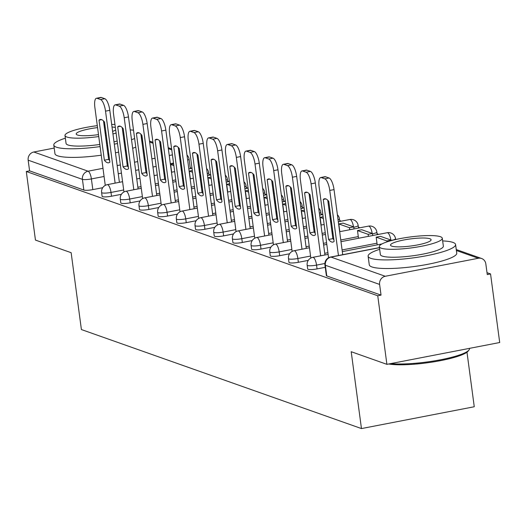 <?xml version="1.0" encoding="UTF-8"?>
<svg xmlns="http://www.w3.org/2000/svg" width="526" height="526" viewBox="0 0 526 526"><rect width="100%" height="100%" fill="white"/><g stroke="black" fill="none" stroke-linecap="round" stroke-linejoin="round"><path stroke-width="0.79" d="M307.664 268.99A7.062 1.223 -7.6 0 0 308.091 269.325A7.062 1.223 -7.6 0 0 317.06 268.904L316.553 265.111A7.062 1.223 172.4 0 1 307.585 265.538A7.062 1.223 172.4 0 1 307.164 265.196L307.664 268.99M288.978 262.382A7.062 1.223 -7.6 0 0 289.399 262.717A7.062 1.223 -7.6 0 0 298.373 262.296L297.867 258.503A7.062 1.223 172.4 0 1 288.899 258.93A7.062 1.223 172.4 0 1 288.478 258.588L288.978 262.382M270.292 255.774A7.062 1.223 -7.6 0 0 270.712 256.116A7.062 1.223 -7.6 0 0 279.687 255.689L279.181 251.895A7.062 1.223 172.4 0 1 270.206 252.322A7.062 1.223 172.4 0 1 269.785 251.987L270.292 255.774M251.606 249.166A7.062 1.223 -7.6 0 0 252.026 249.508A7.062 1.223 -7.6 0 0 261.001 249.081L260.495 245.287A7.062 1.223 172.4 0 1 251.52 245.714A7.062 1.223 172.4 0 1 251.099 245.379L251.606 249.166M232.919 242.558A7.062 1.223 -7.6 0 0 233.34 242.9A7.062 1.223 -7.6 0 0 242.315 242.473L241.809 238.686A7.062 1.223 172.4 0 1 232.834 239.106A7.062 1.223 172.4 0 1 232.413 238.771L232.919 242.558M214.233 235.957A7.062 1.223 -7.6 0 0 214.654 236.292A7.062 1.223 -7.6 0 0 223.629 235.865L223.123 232.078A7.062 1.223 172.4 0 1 214.148 232.499A7.062 1.223 172.4 0 1 213.727 232.163L214.233 235.957M195.547 229.349A7.062 1.223 -7.6 0 0 195.968 229.684A7.062 1.223 -7.6 0 0 204.943 229.257L204.436 225.47A7.062 1.223 172.4 0 1 195.462 225.897A7.062 1.223 172.4 0 1 195.041 225.555L195.547 229.349M176.861 222.741A7.062 1.223 -7.6 0 0 177.282 223.077A7.062 1.223 -7.6 0 0 186.257 222.656L185.75 218.862A7.062 1.223 172.4 0 1 176.775 219.289A7.062 1.223 172.4 0 1 176.355 218.947L176.861 222.741M158.175 216.133A7.062 1.223 -7.6 0 0 158.596 216.469A7.062 1.223 -7.6 0 0 167.57 216.048L167.064 212.254A7.062 1.223 172.4 0 1 158.089 212.682A7.062 1.223 172.4 0 1 157.668 212.34L158.175 216.133M139.489 209.526A7.062 1.223 -7.6 0 0 139.909 209.867A7.062 1.223 -7.6 0 0 148.884 209.44L148.378 205.646A7.062 1.223 172.4 0 1 139.403 206.074A7.062 1.223 172.4 0 1 138.982 205.738L139.489 209.526M120.802 202.918A7.062 1.223 -7.6 0 0 121.223 203.26A7.062 1.223 -7.6 0 0 130.198 202.832L129.692 199.038A7.062 1.223 172.4 0 1 120.717 199.466A7.062 1.223 172.4 0 1 120.296 199.13L120.802 202.918M102.116 196.31A7.062 1.223 -7.6 0 0 102.537 196.652A7.062 1.223 -7.6 0 0 111.512 196.224L111.006 192.437A7.062 1.223 172.4 0 1 102.031 192.858A7.062 1.223 172.4 0 1 101.61 192.523L102.116 196.31M386.899 364.34L351.204 351.716L361.461 428.572L81.398 329.552L71.148 252.697L35.452 240.08L26.3 171.496L377.747 295.757L386.899 364.34L499.7 342.518L490.548 273.934L487.01 272.685M378.661 234.372L377.083 233.814M359.975 227.765L358.397 227.212M341.289 221.163L339.711 220.604M322.602 214.555L321.024 213.997M303.91 207.948L302.338 207.389M285.224 201.34L283.652 200.781M266.537 194.732L264.959 194.173M247.851 188.124L246.273 187.565M229.165 181.516L227.587 180.964M210.479 174.915L208.901 174.356M191.793 168.307L190.215 167.748M466.983 352.203L474.261 406.749L361.461 428.572M490.548 273.934L487.26 274.572L485.833 263.888A7.062 6.588 109.5 0 0 481.612 258.503A7.062 6.588 109.5 0 0 478.338 258.266L385.269 276.268A7.062 6.588 109.5 0 0 379.614 284.435L325.351 265.249A7.062 1.223 172.4 0 1 324.93 264.913L326.357 275.598A7.062 1.223 172.4 0 0 326.777 275.933L325.351 265.249A7.062 6.588 109.5 0 1 331.005 257.082L385.269 276.268M377.747 295.757L381.034 295.119L379.614 284.435M102.715 187.703L92.826 189.616L91.399 178.932A7.062 1.223 172.4 0 1 82.424 179.359L28.161 160.174A7.062 6.588 -70.5 0 1 33.822 152.007L54.204 148.069M28.161 160.174L29.587 170.858L26.3 171.496M325.252 267.32L317.06 268.904M308.262 260.383L298.373 262.296M289.576 253.775L279.687 255.689M270.89 247.167L261.001 249.081M252.204 240.56L242.315 242.473M233.518 233.952L223.629 235.865M214.832 227.35L204.943 229.257M196.145 220.742L186.257 222.656M177.459 214.135L167.57 216.048M158.773 207.527L148.884 209.44M140.087 200.919L130.198 202.832M121.401 194.311L111.512 196.224M381.034 295.119L326.777 275.933M29.587 170.858L83.851 190.044A7.062 1.223 -7.6 0 0 92.826 189.616M115.128 183.133L105.522 111.15A10.592 3.34 -100.9 0 0 100.551 99.539L97.073 98.316A10.592 3.34 79.1 0 0 96.442 98.257A10.592 3.34 79.1 0 0 94.864 107.383L105.266 185.369M104.529 122.104A21.888 6.91 -100.9 0 0 100.269 119.487A21.888 6.91 -100.9 0 0 99.019 120.158L104.365 160.187A21.888 6.91 79.1 0 0 108.626 162.804A21.888 6.91 79.1 0 0 109.875 162.133L104.529 122.104M181.615 166.038L180.707 165.716M173.856 165.631L170.628 164.493L173.626 163.915M181.555 170.286L181.029 168.169M181.286 168.261L181.891 168.142M171.654 172.199L170.628 164.493M96.442 98.257L100.722 97.428A10.592 3.34 79.1 0 1 101.354 97.488L97.073 98.316M119.402 182.312L109.796 110.322A10.592 3.34 -100.9 0 0 104.825 98.717L101.354 97.488M103.51 120.934L108.639 159.358L104.365 160.187M109.658 160.535A21.888 6.91 79.1 0 1 108.639 159.358M101.676 119.645L99.019 120.158M133.814 189.741L124.208 117.758A10.592 3.34 -100.9 0 0 119.238 106.147L115.759 104.924A10.592 3.34 79.1 0 0 115.128 104.865A10.592 3.34 79.1 0 0 113.55 113.991L123.952 191.977M123.216 128.712A21.888 6.91 -100.9 0 0 118.955 126.095A21.888 6.91 -100.9 0 0 117.706 126.766L123.051 166.795A21.888 6.91 79.1 0 0 127.312 169.411A21.888 6.91 79.1 0 0 128.561 168.741L123.216 128.712M200.301 172.646L199.393 172.324M192.542 172.239L189.314 171.101L192.312 170.523M200.248 176.894L199.716 174.777M199.972 174.869L200.577 174.75M190.34 178.807L189.314 171.101M115.128 104.865L119.409 104.036A10.592 3.34 79.1 0 1 120.04 104.095L115.759 104.924M138.088 188.913L128.482 116.93A10.592 3.34 -100.9 0 0 123.511 105.325L120.04 104.095M122.196 127.535L127.325 165.966L123.051 166.795M128.344 167.143A21.888 6.91 79.1 0 1 127.325 165.966M120.362 126.253L117.706 126.766M152.501 196.349L142.894 124.366A10.592 3.34 -100.9 0 0 137.924 112.755L134.452 111.525A10.592 3.34 79.1 0 0 133.814 111.473A10.592 3.34 79.1 0 0 132.236 120.599L142.638 198.585M141.902 135.32A21.888 6.91 -100.9 0 0 137.641 132.697A21.888 6.91 -100.9 0 0 136.392 133.374L141.737 173.402A21.888 6.91 79.1 0 0 145.998 176.019A21.888 6.91 79.1 0 0 147.247 175.349L141.902 135.32M218.987 179.254L218.08 178.932M211.228 178.847L208 177.709L210.998 177.13M218.934 183.502L218.408 181.385M218.665 181.477L219.263 181.358M209.026 185.415L208 177.709M133.814 111.473L138.095 110.644A10.592 3.34 79.1 0 1 138.726 110.703L134.452 111.525M156.774 195.521L147.168 123.538A10.592 3.34 -100.9 0 0 142.198 111.926L138.726 110.703M140.883 134.143L146.011 172.574L141.737 173.402M147.03 173.744A21.888 6.91 79.1 0 1 146.011 172.574M139.048 132.854L136.392 133.374M171.187 202.957L161.581 130.974A10.592 3.34 -100.9 0 0 156.61 119.363L153.138 118.133A10.592 3.34 79.1 0 0 152.501 118.074A10.592 3.34 79.1 0 0 150.923 127.2L161.324 205.186M160.588 141.928A21.888 6.91 -100.9 0 0 156.327 139.305A21.888 6.91 -100.9 0 0 155.078 139.975L160.423 180.01A21.888 6.91 79.1 0 0 164.684 182.627A21.888 6.91 79.1 0 0 165.933 181.957L160.588 141.928M237.673 185.862L236.766 185.54M229.915 185.454L226.686 184.317L229.684 183.732M237.62 190.103L237.095 187.992M237.351 188.084L237.956 187.966M227.719 192.023L226.686 184.317M152.501 118.074L156.781 117.252A10.592 3.34 79.1 0 1 157.412 117.305L153.138 118.133M175.46 202.129L165.854 130.146A10.592 3.34 -100.9 0 0 160.884 118.534L157.412 117.305M159.569 140.751L164.697 179.182L160.423 180.01M165.716 180.352A21.888 6.91 79.1 0 1 164.697 179.182M157.734 139.462L155.078 139.975M189.873 209.565L180.267 137.582A10.592 3.34 -100.9 0 0 175.296 125.97L171.824 124.741A10.592 3.34 79.1 0 0 171.193 124.682A10.592 3.34 79.1 0 0 169.609 133.808L180.01 211.794M179.274 148.536A21.888 6.91 -100.9 0 0 175.013 145.912A21.888 6.91 -100.9 0 0 173.764 146.583L179.11 186.612A21.888 6.91 79.1 0 0 183.37 189.235A21.888 6.91 79.1 0 0 184.619 188.564L179.274 148.536M256.359 192.463L255.452 192.148M248.601 192.062L245.372 190.918L248.371 190.34M256.307 196.711L255.781 194.6M256.037 194.692L256.642 194.574M246.405 198.631L245.372 190.918M171.193 124.682L175.467 123.853A10.592 3.34 79.1 0 1 176.098 123.912L171.824 124.741M194.147 208.737L184.547 136.753A10.592 3.34 -100.9 0 0 179.57 125.142L176.098 123.912M178.255 147.359L183.383 185.79L179.11 186.612M184.402 186.96A21.888 6.91 79.1 0 1 183.383 185.79M176.42 146.07L173.764 146.583M208.559 216.173L198.953 144.183A10.592 3.34 -100.9 0 0 193.982 132.578L190.511 131.349A10.592 3.34 79.1 0 0 189.879 131.29A10.592 3.34 79.1 0 0 188.295 140.416L198.703 218.402M197.96 155.137A21.888 6.91 -100.9 0 0 193.7 152.52A21.888 6.91 -100.9 0 0 192.45 153.191L197.796 193.22A21.888 6.91 79.1 0 0 202.056 195.843A21.888 6.91 79.1 0 0 203.306 195.172L197.96 155.137M275.045 199.071L274.138 198.749M267.287 198.67L264.059 197.526L267.057 196.948M274.993 203.319L274.467 201.208M274.723 201.3L275.328 201.182M265.091 205.232L264.059 197.526M189.879 131.29L194.153 130.461A10.592 3.34 79.1 0 1 194.784 130.52L190.511 131.349M212.833 215.344L203.233 143.361A10.592 3.34 -100.9 0 0 198.256 131.75L194.784 130.52M196.941 153.967L202.069 192.398L197.796 193.22M203.089 193.568A21.888 6.91 79.1 0 1 202.069 192.398M195.107 152.678L192.45 153.191M65.349 138.187A44.125 7.627 -7.6 0 0 53.803 145.071A44.125 7.627 -7.6 0 0 56.433 147.188A44.125 7.627 -7.6 0 0 100.091 146.583M106.798 145.557A44.125 7.627 -7.6 0 0 107.639 145.413M114.313 144.17A44.125 7.627 -7.6 0 0 117.489 143.506M124.116 141.908A44.125 7.627 -7.6 0 0 124.951 141.685M131.52 139.686A44.125 7.627 -7.6 0 0 134.63 138.522M53.803 145.071L54.954 153.684A44.125 7.627 -7.6 0 0 57.584 155.801A44.125 7.627 -7.6 0 0 101.242 155.203M107.948 154.177A44.125 7.627 -7.6 0 0 108.79 154.033M115.464 152.79A44.125 7.627 -7.6 0 0 118.639 152.119M125.26 150.528A44.125 7.627 -7.6 0 0 126.095 150.304M132.67 148.299A44.125 7.627 -7.6 0 0 135.774 147.135M142.092 143.21A44.125 7.627 -7.6 0 0 142.428 142.013L141.468 134.774M124.537 138.594A31.77 5.497 172.4 0 1 123.715 138.93M117.16 141.034A31.77 5.497 172.4 0 1 114.004 141.829M107.35 143.23A31.77 5.497 172.4 0 1 106.508 143.388M99.809 144.466A31.77 5.497 172.4 0 1 67.946 144.959A31.77 5.497 172.4 0 1 66.052 143.434L64.994 135.511A31.77 5.497 -7.6 0 0 66.887 137.03A31.77 5.497 -7.6 0 0 98.75 136.543M105.45 135.458A31.77 5.497 -7.6 0 0 106.291 135.307M112.945 133.9A31.77 5.497 -7.6 0 0 116.101 133.104M122.657 131.007A31.77 5.497 -7.6 0 0 123.478 130.672M115.358 127.548A20.475 3.537 -7.6 0 0 112.025 126.996M105.18 126.957A20.475 3.537 -7.6 0 0 104.319 126.996M97.56 127.601A20.475 3.537 -7.6 0 0 76.191 134.012A20.475 3.537 -7.6 0 0 77.407 134.998A20.475 3.537 -7.6 0 0 98.493 134.603M105.174 133.407A20.475 3.537 -7.6 0 0 106.015 133.229M112.61 131.388A20.475 3.537 -7.6 0 0 115.681 129.981M114.944 124.432A31.77 5.497 -7.6 0 0 111.69 124.484M104.898 124.879A31.77 5.497 -7.6 0 0 104.043 124.951M97.303 125.661A31.77 5.497 -7.6 0 0 64.994 135.511M133.519 130.198A44.125 7.627 -7.6 0 0 130.211 129.889M390.759 363.591A44.125 7.627 -7.6 0 0 436.37 360.54A44.125 7.627 -7.6 0 0 468.982 350.027L468.081 351.171A43.066 7.449 172.4 0 1 433.555 361.875A43.066 7.449 172.4 0 1 388.721 363.985M468.982 350.027A44.125 7.627 -7.6 0 0 469.481 348.607L469.448 348.37M379.667 249.317A44.125 7.627 -7.6 0 0 368.121 256.201A44.125 7.627 -7.6 0 0 370.751 258.319A44.125 7.627 -7.6 0 0 419.958 256.879A44.125 7.627 -7.6 0 0 455.595 244.531A44.125 7.627 -7.6 0 0 452.965 242.414A44.125 7.627 -7.6 0 0 442.649 240.915M368.121 256.201L369.272 264.815A44.125 7.627 -7.6 0 0 371.902 266.932A44.125 7.627 -7.6 0 0 421.102 265.498A44.125 7.627 -7.6 0 0 456.746 253.144L455.595 244.531M442.294 238.239L443.352 246.161A31.77 5.497 172.4 0 1 417.69 255.057A31.77 5.497 172.4 0 1 382.257 256.09A31.77 5.497 172.4 0 1 380.364 254.564L379.305 246.641A31.77 5.497 -7.6 0 0 381.199 248.167A31.77 5.497 -7.6 0 0 416.631 247.128A31.77 5.497 -7.6 0 0 442.294 238.239A31.77 5.497 -7.6 0 0 440.4 236.713A31.77 5.497 -7.6 0 0 404.967 237.745A31.77 5.497 -7.6 0 0 379.305 246.641M429.873 238.751A20.475 3.537 -7.6 0 0 407.045 239.415A20.475 3.537 -7.6 0 0 390.502 245.149A20.475 3.537 -7.6 0 0 391.725 246.129A20.475 3.537 -7.6 0 0 414.56 245.464A20.475 3.537 -7.6 0 0 431.096 239.731A20.475 3.537 -7.6 0 0 429.873 238.751M227.245 222.774L217.639 150.791A10.592 3.34 -100.9 0 0 212.668 139.186L209.197 137.957A10.592 3.34 79.1 0 0 208.566 137.897A10.592 3.34 79.1 0 0 206.981 147.024L217.389 225.01M216.646 161.745A21.888 6.91 -100.9 0 0 212.386 159.128A21.888 6.91 -100.9 0 0 211.136 159.799L216.482 199.827A21.888 6.91 79.1 0 0 220.742 202.451A21.888 6.91 79.1 0 0 221.992 201.774L216.646 161.745M293.732 205.679L292.824 205.357M285.973 205.278L282.745 204.134L285.743 203.555M293.679 209.927L293.153 207.816M293.409 207.901L294.014 207.79M283.777 211.84L282.745 204.134M208.566 137.897L212.839 137.069A10.592 3.34 79.1 0 1 213.471 137.128L209.197 137.957M231.519 221.952L221.919 149.969A10.592 3.34 -100.9 0 0 216.942 138.358L213.471 137.128M215.627 160.575L220.756 198.999L216.482 199.827M221.775 200.176A21.888 6.91 79.1 0 1 220.756 198.999M213.793 159.286L211.136 159.799M245.931 229.382L236.325 157.399A10.592 3.34 -100.9 0 0 231.355 145.787L227.883 144.565A10.592 3.34 79.1 0 0 227.252 144.505A10.592 3.34 79.1 0 0 225.667 153.631L236.075 231.618M235.332 168.353A21.888 6.91 -100.9 0 0 231.072 165.736A21.888 6.91 -100.9 0 0 229.823 166.407L235.168 206.435A21.888 6.91 79.1 0 0 239.429 209.052A21.888 6.91 79.1 0 0 240.678 208.381L235.332 168.353M312.418 212.287L311.51 211.965M304.659 211.879L301.431 210.742L304.429 210.163M312.365 216.534L311.839 214.417M312.096 214.509L312.7 214.391M302.463 218.448L301.431 210.742M227.252 144.505L231.525 143.677A10.592 3.34 79.1 0 1 232.157 143.736L227.883 144.565M250.205 228.56L240.606 156.57A10.592 3.34 -100.9 0 0 235.628 144.966L232.157 143.736M234.313 167.183L239.442 205.607L235.168 206.435M240.461 206.784A21.888 6.91 79.1 0 1 239.442 205.607M232.479 165.894L229.823 166.407M264.617 235.99L255.011 164.007A10.592 3.34 -100.9 0 0 250.041 152.395L246.569 151.172A10.592 3.34 79.1 0 0 245.938 151.113A10.592 3.34 79.1 0 0 244.353 160.239L254.762 238.225M254.025 174.961A21.888 6.91 -100.9 0 0 249.758 172.344A21.888 6.91 -100.9 0 0 248.509 173.015L253.854 213.043A21.888 6.91 79.1 0 0 258.115 215.66A21.888 6.91 79.1 0 0 259.364 214.989L254.025 174.961M331.104 218.895L330.196 218.573M323.345 218.487L320.117 217.35L323.115 216.771M331.051 223.142L330.525 221.025M330.782 221.117L331.387 220.999M321.149 225.056L320.117 217.35M245.938 151.113L250.212 150.285A10.592 3.34 79.1 0 1 250.843 150.344L246.569 151.172M268.891 235.161L259.292 163.178A10.592 3.34 -100.9 0 0 254.314 151.573L250.843 150.344M252.999 173.784L258.128 212.215L253.854 213.043M259.147 213.392A21.888 6.91 79.1 0 1 258.128 212.215M251.165 172.502L248.509 173.015M283.304 242.598L273.704 170.615A10.592 3.34 -100.9 0 0 268.727 159.003L265.255 157.774A10.592 3.34 79.1 0 0 264.624 157.721A10.592 3.34 79.1 0 0 263.039 166.847L273.448 244.833M272.711 181.569A21.888 6.91 -100.9 0 0 268.444 178.945A21.888 6.91 -100.9 0 0 267.201 179.616L272.54 219.651A21.888 6.91 79.1 0 0 276.801 222.268A21.888 6.91 79.1 0 0 278.05 221.597L272.711 181.569M353.742 226.897L343.083 223.129L338.803 223.958L349.468 227.725L353.742 226.897L354.011 228.922M349.737 229.75L349.468 227.725M339.835 231.664L338.803 223.958M264.624 157.721L268.898 156.893A10.592 3.34 79.1 0 1 269.529 156.952L265.255 157.774M287.584 241.769L277.978 169.786A10.592 3.34 -100.9 0 0 273.001 158.175L269.529 156.952M271.686 180.392L276.814 218.823L272.54 219.651M277.833 219.993A21.888 6.91 79.1 0 1 276.814 218.823M269.851 179.103L267.201 179.616M301.99 249.206L292.39 177.223A10.592 3.34 -100.9 0 0 287.413 165.611L283.941 164.382A10.592 3.34 79.1 0 0 283.31 164.322A10.592 3.34 79.1 0 0 281.726 173.448L292.134 251.435M291.397 188.176A21.888 6.91 -100.9 0 0 287.13 185.553A21.888 6.91 -100.9 0 0 285.888 186.224L291.226 226.259A21.888 6.91 79.1 0 0 295.487 228.876A21.888 6.91 79.1 0 0 296.736 228.205L291.397 188.176M372.428 233.505L361.77 229.737L357.489 230.566L368.154 234.333L372.428 233.505L372.697 235.53M368.424 236.352L368.154 234.333M358.522 238.271L357.489 230.566M283.31 164.322L287.584 163.501A10.592 3.34 79.1 0 1 288.215 163.553L283.941 164.382M306.27 248.377L296.664 176.394A10.592 3.34 -100.9 0 0 291.687 164.783L288.215 163.553M290.372 187L295.5 225.43L291.226 226.259M296.519 226.601A21.888 6.91 79.1 0 1 295.5 225.43M288.537 185.711L285.888 186.224M320.676 255.814L311.076 183.83A10.592 3.34 -100.9 0 0 306.099 172.219L302.628 170.989A10.592 3.34 79.1 0 0 301.996 170.93A10.592 3.34 79.1 0 0 300.412 180.056L310.82 258.042M310.084 194.784A21.888 6.91 -100.9 0 0 305.816 192.161A21.888 6.91 -100.9 0 0 304.574 192.832L309.913 232.86A21.888 6.91 79.1 0 0 314.173 235.484A21.888 6.91 79.1 0 0 315.422 234.813L310.084 194.784M391.114 240.112L380.456 236.345L376.175 237.167L386.84 240.941L391.114 240.112L391.186 240.638M386.965 241.901L386.84 240.941M377.208 244.879L376.175 237.167M301.996 170.93L306.27 170.102A10.592 3.34 79.1 0 1 306.901 170.161L302.628 170.989M324.956 254.985L315.35 183.002A10.592 3.34 -100.9 0 0 310.373 171.391L306.901 170.161M309.058 193.607L314.186 232.038L309.913 232.86M315.205 233.209A21.888 6.91 79.1 0 1 314.186 232.038M307.223 192.319L304.574 192.832M338.448 255.524L329.763 190.432A10.592 3.34 -100.9 0 0 324.785 178.827L321.314 177.597A10.592 3.34 79.1 0 0 320.682 177.538A10.592 3.34 79.1 0 0 319.098 186.664L328.586 257.76M328.77 201.386A21.888 6.91 -100.9 0 0 324.503 198.769A21.888 6.91 -100.9 0 0 323.26 199.439L328.599 239.468A21.888 6.91 79.1 0 0 332.866 242.091A21.888 6.91 79.1 0 0 334.109 241.421L328.77 201.386M320.682 177.538L324.956 176.71A10.592 3.34 79.1 0 1 325.587 176.769L321.314 177.597M342.722 254.696L334.036 189.61A10.592 3.34 -100.9 0 0 329.059 177.998L325.587 176.769M327.744 200.215L332.873 238.646L328.599 239.468M333.898 239.817A21.888 6.91 79.1 0 1 332.873 238.646M325.91 198.927L323.26 199.439M379.45 247.713L331.005 257.082A7.062 2.229 -100.9 0 0 330.584 257.043A7.062 7.062 0 0 0 324.93 264.913M478.338 258.266L456.39 250.507M181.023 161.6L180.175 161.765M173.508 163.053L170.332 163.665M163.665 164.954L162.823 165.118M156.15 166.407L152.974 167.025M146.307 168.313L145.465 168.478M138.798 169.766L135.616 170.385M121.44 173.126L118.258 173.738M104.082 176.48L91.399 178.932A7.062 2.229 79.1 0 0 88.085 171.193L102.991 168.313M117.166 165.572L120.349 164.954M127.016 163.665L127.857 163.501M134.524 162.212L137.707 161.594M144.374 160.305L145.215 160.141M151.882 158.852L155.065 158.241M161.732 156.952L162.573 156.787M169.24 155.499L172.416 154.881M179.09 153.592L179.931 153.428M179.833 152.724L178.925 152.409M171.752 149.871L168.327 148.661M161.147 146.123L160.239 145.801M153.066 143.263L149.64 142.053M142.461 139.515L142.079 139.377M33.822 152.007L88.085 171.193A7.062 6.588 109.5 0 0 82.424 179.359L83.851 190.044M324.884 263.5L316.553 265.111A7.062 2.229 -100.9 0 0 313.24 257.372A7.062 2.229 79.1 0 0 312.819 257.332A7.062 7.062 0 0 0 307.164 265.196M376.984 243.203L342.084 249.949M327.908 252.69L324.733 253.308M310.55 256.05L297.867 258.503A7.062 2.229 -100.9 0 0 294.553 250.764A7.062 2.229 79.1 0 0 294.133 250.724A7.062 7.062 0 0 0 288.478 258.588M358.298 236.595L340.756 239.987M326.58 242.729L323.398 243.341M309.222 246.089L306.047 246.701M291.864 249.442L279.181 251.895A7.062 2.229 -100.9 0 0 275.867 244.156A7.062 2.229 79.1 0 0 275.446 244.117A7.062 7.062 0 0 0 269.785 251.987M332.761 231.309L331.919 231.473M325.252 232.762L322.07 233.38M307.894 236.121L304.712 236.739M290.536 239.481L287.354 240.093M273.178 242.834L260.495 245.287A7.062 2.229 -100.9 0 0 257.181 237.548A7.062 2.229 79.1 0 0 256.76 237.509A7.062 7.062 0 0 0 251.099 245.379M314.075 224.707L313.233 224.865M306.566 226.16L303.384 226.772M289.208 229.514L286.026 230.132M271.85 232.873L268.668 233.485M254.492 236.227L241.809 238.686A7.062 2.229 -100.9 0 0 238.495 230.94A7.062 2.229 79.1 0 0 238.074 230.907A7.062 7.062 0 0 0 232.413 238.771M295.388 218.099L294.547 218.257M287.88 219.552L284.697 220.164M270.522 222.906L267.339 223.524M253.164 226.265L249.981 226.877M235.806 229.625L223.123 232.078A7.062 2.229 -100.9 0 0 219.809 224.339A7.062 2.229 79.1 0 0 219.388 224.3A7.062 7.062 0 0 0 213.727 232.163M276.702 211.491L275.861 211.656M269.194 212.945L266.011 213.556M251.836 216.298L248.653 216.916M234.478 219.658L231.295 220.276M217.12 223.017L204.436 225.47A7.062 2.229 -100.9 0 0 201.123 217.731A7.062 2.229 79.1 0 0 200.702 217.692A7.062 7.062 0 0 0 195.041 225.555M258.016 204.884L257.175 205.048M250.507 206.337L247.325 206.948M233.15 209.696L229.967 210.308M215.791 213.05L212.609 213.668M198.434 216.41L185.75 218.862A7.062 2.229 -100.9 0 0 182.437 211.123A7.062 2.229 79.1 0 0 182.016 211.084A7.062 7.062 0 0 0 176.355 218.947M239.33 198.276L238.488 198.44M231.815 199.729L228.639 200.347M214.463 203.089L211.281 203.7M197.105 206.442L193.923 207.06M179.747 209.802L167.064 212.254A7.062 2.229 -100.9 0 0 163.75 204.515A7.062 2.229 79.1 0 0 163.33 204.476A7.062 7.062 0 0 0 157.668 212.34M220.644 191.668L219.802 191.832M213.129 193.121L209.953 193.739M195.777 196.481L192.595 197.092M178.419 199.841L175.237 200.452M161.061 203.194L148.378 205.646A7.062 2.229 -100.9 0 0 145.064 197.907A7.062 2.229 79.1 0 0 144.643 197.868A7.062 7.062 0 0 0 138.982 205.738M201.958 185.06L201.11 185.224M194.442 186.513L191.267 187.131M177.091 189.873L173.909 190.491M159.733 193.233L156.551 193.844M142.375 196.586L129.692 199.038A7.062 2.229 -100.9 0 0 126.378 191.3A7.062 2.229 79.1 0 0 125.957 191.26A7.062 7.062 0 0 0 120.296 199.13M183.272 178.459L182.423 178.616M175.756 179.912L172.581 180.523M158.405 183.265L155.223 183.883M141.047 186.625L137.865 187.236M123.689 189.978L111.006 192.437A7.062 2.229 -100.9 0 0 107.692 184.692A7.062 2.229 79.1 0 0 107.271 184.659A7.062 7.062 0 0 0 101.61 192.523M209.013 175.197L208.677 172.653A7.062 1.223 172.4 0 1 207.264 173.6M227.699 181.805L227.363 179.254A7.062 1.223 172.4 0 1 225.95 180.208M246.392 188.407L246.05 185.862A7.062 1.223 172.4 0 1 244.636 186.815M265.078 195.014L264.736 192.47A7.062 1.223 172.4 0 1 263.322 193.423M283.764 201.622L283.422 199.078A7.062 1.223 172.4 0 1 282.008 200.031M302.45 208.23L302.108 205.686A7.062 1.223 172.4 0 1 300.701 206.639M321.136 214.838L320.794 212.294A7.062 1.223 172.4 0 1 319.387 213.247M339.822 221.446L339.48 218.901A7.062 1.223 172.4 0 1 338.073 219.848M358.508 228.054L358.167 225.503A7.062 1.223 172.4 0 1 353.788 227.245M377.195 234.655L376.853 232.111A7.062 1.223 172.4 0 1 372.474 233.853M395.651 239.54L395.539 238.719A7.062 1.223 172.4 0 1 391.16 240.454M353.498 226.811A7.062 2.229 -100.9 0 0 350.25 219.546A7.062 2.229 -100.9 0 0 349.829 219.506A7.062 7.062 0 0 1 358.167 225.503M372.184 233.419A7.062 2.229 -100.9 0 0 368.936 226.154A7.062 2.229 -100.9 0 0 368.516 226.114A7.062 7.062 0 0 1 376.853 232.111M390.871 240.027A7.062 2.229 -100.9 0 0 387.623 232.762A7.062 2.229 -100.9 0 0 387.202 232.722A7.062 7.062 0 0 1 395.539 238.719M190.327 168.59L189.071 159.148A7.062 1.223 172.4 0 1 187.657 160.101M109.796 110.322L105.522 111.15M104.825 98.717L100.551 99.539M128.482 116.93L124.208 117.758M123.511 105.325L119.238 106.147M147.168 123.538L142.894 124.366M142.198 111.926L137.924 112.755M165.854 130.146L161.581 130.974M160.884 118.534L156.61 119.363M184.547 136.753L180.267 137.582M179.57 125.142L175.296 125.97M203.233 143.361L198.953 144.183M198.256 131.75L193.982 132.578M221.919 149.969L217.639 150.791M216.942 138.358L212.668 139.186M240.606 156.57L236.325 157.399M235.628 144.966L231.355 145.787M259.292 163.178L255.011 164.007M254.314 151.573L250.041 152.395M277.978 169.786L273.704 170.615M273.001 158.175L268.727 159.003M296.664 176.394L292.39 177.223M291.687 164.783L287.413 165.611M315.35 183.002L311.076 183.83M310.373 171.391L306.099 172.219M334.036 189.61L329.763 190.432M329.059 177.998L324.785 178.827M208.677 172.653A7.062 7.062 0 0 0 206.586 168.511M107.271 184.659L122.584 181.694M136.76 178.952L139.942 178.334M154.118 175.592L157.294 174.98M163.961 173.692L164.809 173.527M171.476 172.239L174.652 171.621M181.319 170.332L182.16 170.168M188.827 168.879L192.01 168.261M198.677 166.972L199.518 166.808M227.363 179.254A7.062 7.062 0 0 0 225.273 175.119M125.957 191.26L141.27 188.301M155.446 185.56L158.628 184.942M172.804 182.2L175.98 181.588M182.647 180.293L183.495 180.135M190.162 178.84L193.338 178.229M200.005 176.94L200.847 176.775M207.52 175.487L210.696 174.869M217.363 173.58L218.205 173.416M246.05 185.862A7.062 7.062 0 0 0 243.959 181.726M144.643 197.868L159.957 194.909M174.132 192.168L177.315 191.549M191.49 188.808L194.666 188.19M201.333 186.901L202.181 186.737M208.848 185.448L212.024 184.836M218.691 183.548L219.539 183.383M226.206 182.095L229.382 181.477M236.049 180.188L236.891 180.024M264.736 192.47A7.062 7.062 0 0 0 262.645 188.328M163.33 204.476L178.643 201.517M192.818 198.769L196.001 198.157M210.176 195.416L213.352 194.798M220.026 193.509L220.867 193.344M227.534 192.056L230.71 191.444M237.377 190.149L238.225 189.991M244.892 188.696L248.068 188.084M254.735 186.796L255.577 186.631M283.422 199.078A7.062 7.062 0 0 0 281.331 194.936M182.016 211.084L197.329 208.118M211.505 205.377L214.687 204.765M228.863 202.023L232.045 201.405M238.712 200.117L239.554 199.952M246.221 198.664L249.396 198.046M256.063 196.757L256.912 196.599M263.579 195.304L266.754 194.692M273.421 193.404L274.263 193.239M302.108 205.686A7.062 7.062 0 0 0 300.017 201.543M200.702 217.692L216.015 214.726M230.191 211.985L233.373 211.373M247.549 208.631L250.731 208.013M257.398 206.725L258.24 206.56M264.907 205.271L268.082 204.653M274.75 203.365L275.598 203.2M282.265 201.912L285.44 201.3M292.108 200.011L292.949 199.847M320.794 212.294A7.062 7.062 0 0 0 318.703 208.151M219.388 224.3L234.701 221.334M248.877 218.592L252.059 217.974M266.235 215.233L269.417 214.621M276.084 213.332L276.926 213.168M283.593 211.879L286.769 211.261M293.436 209.973L294.284 209.808M300.951 208.52L304.127 207.908M310.794 206.613L311.635 206.455M339.48 218.901A7.062 7.062 0 0 0 337.39 214.759M238.074 230.907L253.387 227.942M267.563 225.2L270.745 224.582M284.921 221.84L288.103 221.229M294.77 219.94L295.612 219.776M302.279 218.487L305.455 217.869M312.128 216.58L312.97 216.416M319.637 215.127L322.813 214.509M329.48 213.221L330.328 213.056M256.76 237.509L272.074 234.55M286.249 231.808L289.431 231.19M303.607 228.448L306.789 227.837M313.457 226.542L314.298 226.384M320.965 225.089L324.147 224.477M330.815 223.188L331.656 223.024M338.323 221.735L349.829 219.506M275.446 244.117L290.76 241.158M304.935 238.416L308.118 237.798M322.293 235.056L325.476 234.438M332.143 233.15L332.984 232.985M339.651 231.696L368.516 226.114M294.133 250.724L309.446 247.766M323.621 245.017L326.804 244.406M340.979 241.664L387.202 232.722M312.819 257.332L328.132 254.367M342.308 251.625L381.909 243.965M481.612 258.503L456.266 249.541M379.437 247.595L330.584 257.043M189.071 159.148A7.062 7.062 0 0 0 186.98 155.012M179.708 151.758L178.801 151.442M171.621 148.904L168.202 147.694M161.022 145.156L160.114 144.834M152.934 142.296L149.516 141.086M142.336 138.548L141.948 138.41"/></g></svg>
